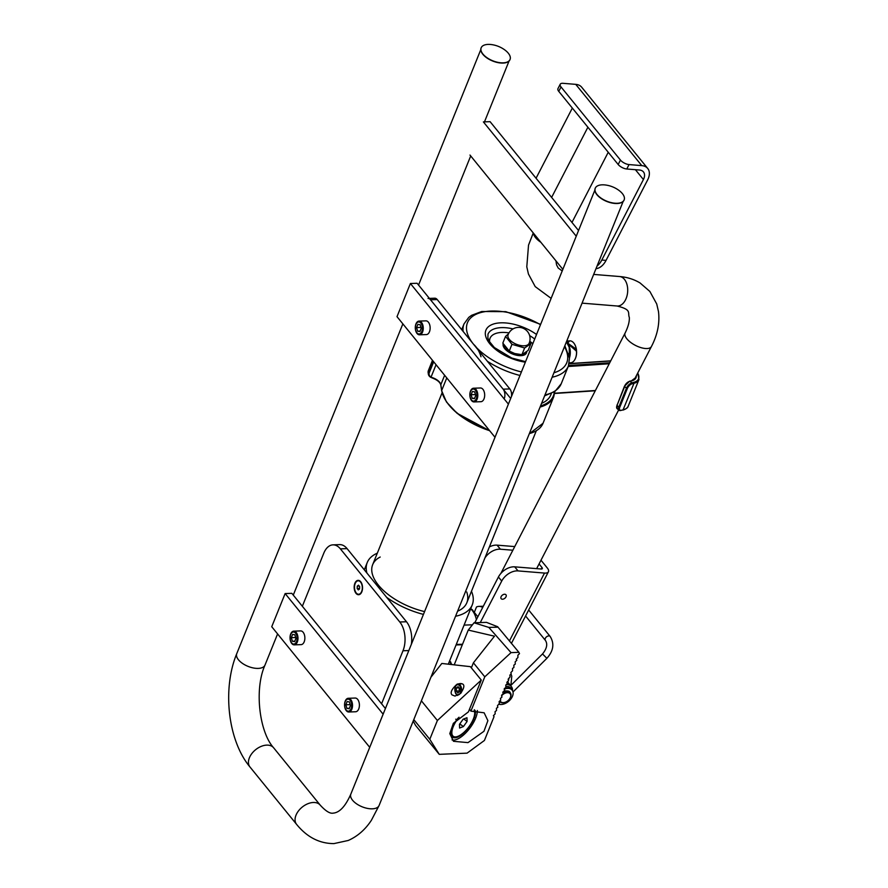 <?xml version="1.0" encoding="UTF-8"?>
<svg xmlns="http://www.w3.org/2000/svg" width="888" height="888" viewBox="0 0 888 888"><rect width="100%" height="100%" fill="white"/><g stroke="black" fill="none" stroke-linecap="round" stroke-linejoin="round"><path stroke-width="1.33" d="M377.3 553.191A56.61 28.05 22 0 0 367.255 562.504A56.61 28.05 22 0 0 366.922 573.049L386.646 597.324A56.61 28.05 22 0 0 423.443 614.396M455.555 616.261A56.61 28.05 22 0 0 472.238 604.917A56.61 28.05 22 0 0 471.473 591.241M457.609 611.177A50.783 25.164 22 0 0 466.833 602.741A50.783 25.164 22 0 0 466.733 591.996M380.197 557.031A50.783 25.164 22 0 0 372.66 564.69A50.783 25.164 22 0 0 424.575 611.599M302.342 606.271L323.765 553.246A20.591 11.944 88 0 1 332.967 544.855A20.591 11.944 88 0 1 340.37 548.851L399.789 621.989A20.591 11.944 88 0 1 402.997 650.76L381.574 703.784M332.967 544.855L339.671 544.621A20.591 11.944 88 0 1 347.075 548.618L406.493 621.755A20.591 11.944 88 0 1 411.366 644.277M354.889 583.272A7.204 4.185 88 0 1 361.15 582.373A7.204 4.185 88 0 1 361.505 592.485A7.204 4.185 88 0 1 355.799 593.062A7.204 4.185 88 0 1 354.889 583.272M358.308 589.898L359.551 588.944L359.651 586.58L358.508 585.17L357.265 586.124L357.165 588.489L358.308 589.898M355.178 583.549A6.727 3.896 88 0 1 358.175 580.808A6.727 3.896 88 0 1 362.304 587.401A6.727 3.896 88 0 1 358.641 594.25A6.727 3.896 88 0 1 355.011 590.631A6.727 3.896 88 0 1 355.178 583.549M358.341 580.808A6.727 3.896 88 0 1 358.508 580.796A6.727 3.896 88 0 1 361.261 582.55M361.594 592.307A6.727 3.896 88 0 1 358.974 594.239A6.727 3.896 88 0 1 358.808 594.239M359.573 588.4L357.165 588.489M359.229 586.058L357.265 586.124M472.427 624.808L464.08 625.096M470.662 608.824A18.87 10.945 88 0 1 476.401 619.602M456.266 644.466L462.526 644.244M482.706 607.403A18.87 10.945 -92 0 0 478.943 606.393A18.87 10.945 -92 0 0 476.501 606.959L474.303 612.398M483.294 606.26A18.87 10.945 -92 0 0 482.85 606.26L478.943 606.393M451.703 664.235L449.528 661.138M449.506 661.172A4.118 2.664 -39.1 0 1 450.516 661.804A4.118 2.664 -39.1 0 1 450.926 663.28M459.473 724.342L459.584 728.038L463.392 726.584L467.088 721.445L466.966 717.748L463.159 719.191L459.473 724.342M459.018 717.226A16.75 6.849 126.8 0 0 451.914 731.501A16.75 6.849 126.8 0 0 456.765 736.718A16.75 6.849 126.8 0 0 457.831 736.374A16.75 6.849 126.8 0 0 469.297 726.262A16.75 6.849 126.8 0 0 474.703 712.753A16.75 6.849 126.8 0 0 474.192 710.555M469.53 709.135A16.75 6.849 126.8 0 0 469.519 709.135L470.918 711.133L484.138 712.798L487.889 720.656L483.949 731.29L467.998 742.623L453.524 741.302L449.783 733.599L453.357 723.332L468.409 711.887L481.274 680.064L437.384 720.501L421.389 700.81M474.592 710.766L474.669 712.187A16.883 6.904 -53.2 0 1 474.692 712.476L474.658 711.677M474.347 709.712L474.481 711.144A16.883 6.904 -53.2 0 1 474.547 711.388L474.547 710.489M455.688 719.225L457.043 719.502A16.883 6.904 -53.2 0 1 457.253 719.213M451.615 736.441L452.747 736.052A16.883 6.904 -53.2 0 1 452.603 735.897L452.558 735.908M452.358 736.907L453.413 736.552A16.883 6.904 -53.2 0 1 453.235 736.452L452.414 737.04A17.838 7.304 126.8 0 1 452.247 736.885L452.658 736.03A16.95 6.938 -53.2 0 1 452.525 735.863L451.826 736.352A17.838 7.304 126.8 0 1 451.703 736.152L452.181 735.286A16.95 6.938 -53.2 0 1 452.081 735.075L451.404 735.475A17.838 7.304 126.8 0 1 451.326 735.231L451.859 734.365A16.95 6.938 -53.2 0 1 451.814 734.11L451.16 734.409A17.838 7.304 126.8 0 1 451.126 734.121L451.715 733.277A16.95 6.938 -53.2 0 1 451.703 732.977L451.093 733.188A17.838 7.304 126.8 0 1 451.104 732.855L451.737 732.034A16.95 6.938 -53.2 0 1 451.759 731.701L451.204 731.801A17.838 7.304 126.8 0 1 451.259 731.435L451.914 730.658A16.95 6.938 -53.2 0 1 451.992 730.291L451.481 730.291A17.838 7.304 126.8 0 1 451.581 729.903L452.27 729.17A16.95 6.938 -53.2 0 1 452.381 728.782L451.948 728.671A17.838 7.304 126.8 0 1 452.081 728.26L452.78 727.583A16.95 6.938 -53.2 0 1 452.936 727.183L452.569 726.972A17.838 7.304 126.8 0 1 452.747 726.539L453.446 725.94A16.95 6.938 -53.2 0 1 453.646 725.518L453.346 725.207A17.838 7.304 126.8 0 1 453.557 724.763L454.256 724.242A16.95 6.938 -53.2 0 1 454.49 723.82L454.268 723.42A17.838 7.304 126.8 0 1 454.512 722.965L455.2 722.532A16.95 6.938 -53.2 0 1 455.455 722.099L455.322 721.611A17.838 7.304 126.8 0 1 455.6 721.167L456.266 720.823A16.95 6.938 -53.2 0 1 456.543 720.401L456.488 719.824A17.838 7.304 126.8 0 1 456.798 719.391L457.42 719.147A16.95 6.938 -53.2 0 1 457.731 718.736L457.742 718.325M453.246 737.173L454.223 736.851A16.883 6.904 -53.2 0 1 454.012 736.796L453.812 736.829M454.279 737.218L455.167 736.951A16.883 6.904 -53.2 0 1 454.922 736.951M455.422 737.051L456.221 736.84A16.883 6.904 -53.2 0 1 455.944 736.885M463.769 718.958L467.088 721.445M459.795 723.898L463.392 726.584M484.781 676.823L511.033 652.636L488.833 627.416L474.026 622.788L468.254 630.08L494.483 636.197L473.404 662.825L484.781 676.823L470.918 711.133M473.382 718.925L473.815 719.247A17.838 7.304 126.8 0 0 473.992 718.814L473.537 718.536M472.594 720.723L472.993 721.023A17.838 7.304 126.8 0 0 473.215 720.568L472.805 720.268M471.661 722.532L472.039 722.821A17.838 7.304 126.8 0 0 472.294 722.366L471.905 722.077M470.585 724.342L470.951 724.619A17.838 7.304 126.8 0 0 471.239 724.175L470.862 723.898M469.397 726.129L469.752 726.395A17.838 7.304 126.8 0 0 470.063 725.951L469.708 725.685M468.109 727.849L468.464 728.116A17.838 7.304 126.8 0 0 468.797 727.694L468.431 727.427M466.733 729.492L467.099 729.77A17.838 7.304 126.8 0 0 467.443 729.37L467.088 729.092M465.301 731.035L465.678 731.312A17.838 7.304 126.8 0 0 466.034 730.946L465.667 730.658M463.825 732.445L464.224 732.744A17.838 7.304 126.8 0 0 464.591 732.4L464.191 732.101M462.348 733.688L462.748 734.021A17.838 7.304 126.8 0 0 463.114 733.721L462.704 733.41M460.95 734.709L461.283 735.142A17.838 7.304 126.8 0 0 461.649 734.875L461.194 734.543M459.584 735.542L459.851 736.085A17.838 7.304 126.8 0 0 460.206 735.863L459.695 735.486M458.275 736.196L458.463 736.829A17.838 7.304 126.8 0 0 458.807 736.663L458.397 736.363M457.02 736.652L457.154 737.373A17.838 7.304 126.8 0 0 457.475 737.262L457.154 737.029M456.765 736.718L455.921 737.717A17.838 7.304 126.8 0 0 456.221 737.65L455.955 737.451M454.834 736.962L454.811 737.828A17.838 7.304 126.8 0 0 455.078 737.817L454.845 737.65M453.912 736.818L453.812 737.728A17.838 7.304 126.8 0 0 454.046 737.773L453.846 737.628M453.135 736.463L452.958 737.417A17.838 7.304 126.8 0 0 453.158 737.517L452.969 737.373M475.18 711.477L475.424 711.665A17.838 7.304 126.8 0 0 475.391 711.366L474.547 711.532M475.147 712.709L475.446 712.931A17.838 7.304 126.8 0 0 475.457 712.598L474.703 712.698M474.914 714.063L475.302 714.341A17.838 7.304 126.8 0 0 475.358 713.974L474.669 713.996M474.447 715.495L474.969 715.883A17.838 7.304 126.8 0 0 475.069 715.484L474.458 715.417M511.033 652.636L518.881 652.303L497.624 626.717L486.491 622.366L474.026 622.788M518.881 652.303L519.491 653.635L517.871 655.222L517.926 657.509L516.206 659.318L516.816 660.272L515.184 661.849L515.251 664.135L513.841 665.168L513.908 667.454L512.509 668.486L512.565 670.773L510.855 672.582L511.233 674.092L509.823 675.113L510.112 676.856L508.169 679.209L508.547 680.719L506.826 682.528L507.437 683.483L505.805 685.059L505.871 687.356L504.151 689.166A10.023 6.482 -39.1 0 1 512.132 690.12A10.023 6.482 -39.1 0 1 509.901 700.11A10.023 6.482 -39.1 0 1 498.779 704.217M504.151 689.166L504.75 690.12L502.808 692.474L503.407 693.428L501.787 695.015L501.853 697.302L500.444 698.323L500.732 700.066L499.112 701.642L499.389 703.385L497.458 705.738L497.835 707.248L496.425 708.28L496.492 710.567L495.093 711.588L495.149 713.885L493.428 715.695L494.039 716.649L484.415 740.47L467.077 753.146L439.26 754.345L415.628 725.474L413.186 721.112M430.924 677.222L441.824 663.458L470.374 666.655L481.274 680.064M468.254 630.08L454.19 664.89M413.797 719.602L429.792 739.293L437.384 720.501M488.833 627.416L498.079 627.172M429.792 739.293L439.26 754.345M458.141 683.96L460.162 683.549C464.935 683.571 465.068 686.879 460.55 693.473L455 696.081L452.048 694.904C450.027 692.862 451.47 689.499 456.365 684.815M471.362 667.865L473.404 662.825M474.003 717.171L474.47 717.526A17.838 7.304 126.8 0 0 474.614 717.104L474.081 716.938M474.47 717.526L473.681 718.137M474.969 715.883L474.192 716.549M475.302 714.341L474.525 715.051M475.446 712.931L474.692 713.663M475.424 711.665L474.703 712.753M475.224 710.555L474.525 711.288M454.068 736.929A16.95 6.938 -53.2 0 1 453.868 736.862L453.158 737.517M454.989 737.073A16.95 6.938 -53.2 0 1 454.745 737.062L454.046 737.773M455.744 737.051L455.078 737.817M456.865 736.84L456.221 737.65M458.075 736.418L457.475 737.262M459.351 735.808L458.807 736.663M460.694 734.998L460.206 735.863M462.082 734.021L461.649 734.875M463.469 732.878L463.114 733.721M464.868 731.59L464.591 732.4M467.099 729.77L466.5 729.747M466.233 730.169L466.034 730.946M468.464 728.116L467.821 728.204M467.565 728.648L467.443 729.37M469.752 726.395L469.064 726.584M468.831 727.05L468.797 727.694M470.951 724.619L470.229 724.908M470.018 725.385L470.063 725.951M472.039 722.821L471.284 723.198M472.993 721.023L472.216 721.478M473.815 719.247L473.026 719.791M477.333 710.489A20.591 8.425 -53.2 0 1 467.932 730.547A20.591 8.425 -53.2 0 1 452.048 739.926M457.564 695.448A5.839 3.385 88 0 1 456.354 694.494A5.839 3.385 88 0 1 454.978 688.034A5.839 3.385 88 0 1 458.053 683.96A5.839 3.385 88 0 1 461.116 686.879A5.839 3.385 88 0 1 461.216 692.807M456.243 693.928A5.117 2.975 88 0 1 456.61 685.114A5.117 2.975 88 0 1 460.883 690.365A5.117 2.975 88 0 1 456.243 693.928M458.042 686.657L456.388 687.923L456.254 691.075L457.786 692.951L459.44 691.685L459.573 688.533L458.042 686.657M459.007 687.834L456.388 687.923M459.174 688.045L459.451 691.463M459.052 690.975L456.254 691.075M369.73 747.341L271.739 626.728L285.137 593.561L383.128 714.185M385.414 708.513L291.841 593.339L285.137 593.561M495.005 437.285L397.003 316.661L410.4 283.505L508.402 404.118M510.689 398.457L417.105 283.272L410.4 283.505M562.848 269.353L469.985 155.056M578.532 230.525L490.087 121.667L483.383 121.9L576.245 236.197M419.047 321.09L425.918 320.857A6.86 3.985 88 0 1 428.382 322.189A6.86 3.985 88 0 1 430.003 329.792A6.86 3.985 88 0 1 426.395 334.576L419.513 334.809A6.86 3.985 88 0 1 415.295 328.083A6.86 3.985 88 0 1 419.047 321.09A6.86 3.985 88 0 1 421.511 322.422A6.86 3.985 88 0 1 423.121 330.025A6.86 3.985 88 0 1 419.513 334.809M417.638 331.202L419.935 331.557L421.19 328.327L420.146 324.731L417.848 324.364L416.594 327.605L417.638 331.202L420.113 331.113M420.857 323.099A6.038 3.508 -92 0 0 415.395 327.295A6.038 3.508 -92 0 0 420.424 333.488A6.038 3.508 -92 0 0 420.857 323.099M420.934 327.45L416.594 327.605M473.582 388.223L480.452 387.978A6.86 3.985 88 0 1 482.928 389.31A6.86 3.985 88 0 1 484.537 396.914A6.86 3.985 88 0 1 480.93 401.698L474.048 401.931A6.86 3.985 88 0 1 469.841 395.216A6.86 3.985 88 0 1 473.582 388.223A6.86 3.985 88 0 1 476.046 389.555A6.86 3.985 88 0 1 477.655 397.147A6.86 3.985 88 0 1 474.048 401.931M472.172 398.324L474.47 398.69L475.724 395.449L474.68 391.852L472.383 391.497L471.128 394.727L472.172 398.324L474.647 398.246M475.391 390.232A6.038 3.508 -92 0 0 469.93 394.427A6.038 3.508 -92 0 0 474.958 400.621A6.038 3.508 -92 0 0 475.391 390.232M475.469 394.583L471.128 394.727M348.307 698.279L355.178 698.046A6.86 3.985 88 0 1 357.653 699.378A6.86 3.985 88 0 1 359.263 706.97A6.86 3.985 88 0 1 355.655 711.754L348.784 711.998A6.86 3.985 88 0 1 344.566 705.272A6.86 3.985 88 0 1 348.307 698.279A6.86 3.985 88 0 1 350.771 699.611A6.86 3.985 88 0 1 352.392 707.214A6.86 3.985 88 0 1 348.784 711.998M346.908 708.391L349.206 708.746L350.449 705.505L349.406 701.92L347.108 701.553L345.854 704.795L346.908 708.391L349.373 708.302M350.116 700.288A6.038 3.508 -92 0 0 344.655 704.484A6.038 3.508 -92 0 0 349.694 710.678A6.038 3.508 -92 0 0 350.116 700.288M350.205 704.639L345.854 704.795M293.773 631.157L300.644 630.913A6.86 3.985 88 0 1 303.119 632.245A6.86 3.985 88 0 1 304.728 639.848A6.86 3.985 88 0 1 301.121 644.633L294.239 644.866A6.86 3.985 88 0 1 290.032 638.15A6.86 3.985 88 0 1 293.773 631.157A6.86 3.985 88 0 1 296.237 632.489A6.86 3.985 88 0 1 297.846 640.082A6.86 3.985 88 0 1 294.239 644.866M292.363 641.258L294.661 641.624L295.915 638.383L294.872 634.787L292.574 634.432L291.32 637.662L292.363 641.258L294.838 641.18M295.582 633.166A6.038 3.508 -92 0 0 290.121 637.362A6.038 3.508 -92 0 0 295.149 643.556A6.038 3.508 -92 0 0 295.582 633.166M295.66 637.517L291.32 637.662M481.13 47.897A15.573 7.715 22 0 0 481.085 48.008A15.573 7.715 22 0 0 492.629 61.006A15.573 7.715 22 0 0 509.967 59.685A15.573 7.715 22 0 0 510.012 59.574M488.123 44.4A15.573 7.715 22 0 0 481.174 47.785A15.573 7.715 22 0 0 492.729 60.784A15.573 7.715 22 0 0 510.056 59.463A15.573 7.715 22 0 0 504.562 49.761A29.049 29.049 0 0 0 491.852 44.633A15.573 7.715 22 0 0 488.123 44.4M595.215 188.323A15.573 7.715 22 0 0 595.171 188.434A15.573 7.715 22 0 0 606.726 201.432A15.573 7.715 22 0 0 624.064 200.111A15.573 7.715 22 0 0 624.109 200M602.208 184.826A15.573 7.715 22 0 0 595.26 188.212A15.573 7.715 22 0 0 606.815 201.21A15.573 7.715 22 0 0 624.153 199.889A15.573 7.715 22 0 0 618.659 190.187A29.049 29.049 0 0 0 605.949 185.059A15.573 7.715 22 0 0 602.208 184.826M440.903 385.214A0.688 0.577 -8.5 0 1 440.792 384.97C440.071 382.173 437.14 379.82 432.023 377.888L430.602 377.2L432.201 377.589A9.613 4.762 -158 0 1 440.825 384.715L441.691 390.476A54.212 26.862 22 0 0 489.355 430.325M430.602 377.2A5.495 4.573 -8.5 0 1 428.36 374.137L430.658 377.311L432.201 377.589M480.985 356.732C479.409 351.481 476.923 347.319 473.526 344.233L472.438 342.89M503.185 343.878A12.488 6.183 22 0 0 508.28 351.759A12.488 6.183 22 0 0 520.879 355.666A12.488 6.183 22 0 0 526.451 352.947A12.488 6.183 22 0 0 526.673 351.959M569.541 340.859L567.743 343.179L576.312 349.195A10.978 6.371 -92 0 0 574.447 343.956A10.978 6.371 -92 0 0 569.807 340.848A10.978 6.371 -92 0 0 569.541 340.859L568.387 341.591M574.503 344.056A10.7 6.205 88 0 1 574.569 344.144A10.7 6.205 88 0 1 576.512 350.238L576.312 349.195M569.308 362.837L570.551 362.792A10.978 6.371 -92 0 0 574.98 359.363A10.978 6.371 -92 0 0 576.523 351.193L567.887 343.712A10.978 6.371 88 0 1 569.463 357.82M567.021 342.646A10.978 6.371 88 0 1 567.077 342.713L568.387 341.17M566.788 340.948L568.364 340.892L568.486 341.625M569.918 352.68A10.7 6.205 -92 0 0 569.852 350.971M576.512 350.238L576.379 351.715M576.523 351.193L576.612 351.648A10.7 6.205 88 0 1 575.08 359.163A10.7 6.205 88 0 1 575.024 359.263M568.453 341.958L567.743 343.179M567.51 343.456A11.666 6.771 88 0 1 567.676 343.712A11.666 6.771 88 0 1 569.23 347.375A11.666 6.771 88 0 1 569.375 357.054M569.352 356.932L569.23 347.375L566.444 341.802M568.598 353.624L569.474 353.591M503.418 344.322A12.354 6.116 22 0 0 505.039 348.063A12.354 6.116 22 0 0 517.049 354.667A12.354 6.116 22 0 0 526.551 352.336A12.354 6.116 22 0 0 526.717 351.748M524.63 347.974L511.976 344.333L509.257 351.049L514.685 353.524L521.922 354.689L528.149 350.394L530.858 343.689L524.63 347.974L521.922 354.689M511.976 344.333L505.527 336.408L502.819 343.112L509.257 351.049M529.725 341.492L530.858 343.689M505.527 336.408L508.535 333.744M514.64 353.513L514.685 353.524A11.333 5.617 -158 0 1 514.64 353.513A11.333 5.617 -158 0 1 511.388 352.203A11.333 5.617 -158 0 1 511.322 352.17M529.037 343.445A11.333 5.617 -158 0 1 516.494 344.311A11.333 5.617 -158 0 1 508.025 334.976M504.206 398.756A6.86 3.985 -92 0 0 503.141 389.166L509.845 388.933L437.218 299.545L430.514 299.767A6.86 3.985 -92 0 0 428.038 298.435M503.141 389.166L430.514 299.767M429.392 298.39L434.743 298.213A6.86 3.985 88 0 1 437.218 299.545M509.845 388.933A6.86 3.985 88 0 1 511.444 396.592M511.932 689.887A10.023 6.482 140.9 0 0 511.743 689.632A10.023 6.482 140.9 0 0 504.44 688.4M509.912 692.385A7.026 4.54 140.9 0 0 509.601 691.774M508.236 691.13A1.054 0.677 -39.1 0 1 508.735 691.164A7.026 4.54 -39.1 0 1 509.812 692.007A7.026 4.54 -39.1 0 1 510.3 692.873M510.123 698.057A6.86 4.44 140.9 0 0 510.223 697.879A6.86 4.44 140.9 0 0 510.611 697.058A6.86 4.44 140.9 0 0 510.345 692.929L509.69 692.118A6.86 4.44 140.9 0 0 502.786 692.14M510.345 692.929A6.86 4.44 140.9 0 0 503.207 693.106M499.689 701.587L499.511 701.354A6.86 4.44 140.9 0 0 499.689 701.587A6.86 4.44 140.9 0 0 504.562 702.475A6.86 4.44 140.9 0 0 504.761 702.408M500.155 700.876A6.172 3.996 140.9 0 0 504.939 702.353A6.172 3.996 140.9 0 0 510.034 698.223A6.172 3.996 140.9 0 0 510.378 697.491A6.172 3.996 140.9 0 0 508.325 692.751A6.172 3.996 140.9 0 0 501.52 695.859M511.677 689.565A10.29 6.66 140.9 0 0 505.86 686.424M506.604 684.481A11.666 7.548 -39.1 0 1 511.333 686.524A11.666 7.548 -39.1 0 1 512.487 690.631M474.769 622.765L498.423 577A13.72 8.869 -39.1 0 1 514.718 566.844L518.015 570.906A13.72 8.869 140.9 0 0 501.72 581.063L498.423 577M539.06 563.936L542.002 567.554A2.742 1.177 27.3 0 1 542.324 568.642A2.742 1.177 27.3 0 1 541.203 569.008L514.718 566.844M502.286 599.211A3.086 1.998 140.9 0 0 505.472 597.646A3.086 1.998 140.9 0 0 505.96 594.782A3.086 1.998 140.9 0 0 502.308 595.182A3.086 1.998 140.9 0 0 501.165 598.679A3.086 1.998 140.9 0 0 502.286 599.211M509.401 641.003L544.511 573.071L518.015 570.906M480.264 622.577L501.72 581.063M489.377 546.941A13.72 8.869 -39.1 0 1 497.08 545.143L514.74 546.586M473.149 610.977A8.303 5.372 140.9 0 0 472.638 610.134A8.303 5.372 140.9 0 0 470.762 608.913M497.08 545.143L500.388 549.206L512.853 550.227M500.388 549.206A13.72 8.869 140.9 0 0 484.937 557.919M540.992 560.217L547.308 567.987A9.613 4.096 27.3 0 1 548.418 571.794L511.399 643.423M544.511 573.071A9.613 4.096 27.3 0 0 548.418 571.794M597.036 266.067A20.591 13.02 -85.3 0 0 601.809 260.04L643.412 179.543A10.978 7.104 140.9 0 0 643.456 171.928A10.978 7.104 140.9 0 0 639.493 170.03L626.773 168.998A6.86 2.93 -152.7 0 1 618.17 164.491L620.457 160.084A6.86 2.93 27.3 0 0 629.059 164.58L641.769 165.623A16.472 10.645 140.9 0 1 647.718 168.465L581.684 87.202A16.472 10.645 -39.1 0 0 575.746 84.36L563.025 83.317A6.86 2.93 27.3 0 0 560.228 84.227A6.86 2.93 27.3 0 0 561.027 86.946L620.457 160.084M536.052 178.244L572.327 108.07M601.809 260.04L606.049 260.384L647.652 179.898A16.472 10.645 140.9 0 0 647.718 168.465M606.049 260.384A20.591 13.02 94.7 0 1 595.981 268.698M561.027 86.946L558.752 91.353L618.17 164.491M558.752 91.353A6.86 2.93 -152.7 0 1 557.953 88.645L560.228 84.227M402.997 650.76L408.835 650.56M399.789 621.989L406.493 621.755M340.37 548.851L347.075 548.618M265.001 665.079C254.135 689.221 259.352 732.056 273.615 747.774A15.229 9.846 -39.1 0 0 266.755 745.121A15.229 9.846 -39.1 0 0 251.87 753.535A15.229 9.846 -39.1 0 0 249.972 766.988C227.717 740.326 222.222 688.633 236.752 653.668A15.229 7.548 22 0 0 242.535 663.436A15.229 7.548 22 0 0 258.208 668.398A15.229 7.548 22 0 0 265.001 665.079L277.589 633.932M249.972 766.988L296.581 824.364A15.229 9.846 -39.1 0 1 298.49 810.911A15.229 9.846 -39.1 0 1 313.364 802.486A15.229 9.846 -39.1 0 1 320.235 805.15C325.707 811.121 330.003 813.785 333.111 813.142C339.56 812.664 345.465 806.315 350.838 794.094L594.893 190.054M296.581 824.364C307.026 837.173 319.469 843.589 333.932 843.6L348.218 840.481C357.542 836.363 365.268 829.636 371.395 820.268L379.087 805.505A15.229 7.548 -158 0 1 362.138 806.804A15.229 7.548 -158 0 1 350.838 794.094M636.263 375.857A15.784 7.826 -158 0 1 631.912 380.797L630.069 381.285L631.901 382.839L633.743 382.362A18.526 9.18 22 0 0 637.684 373.127M540.526 405.938A53.524 26.518 22 0 0 554.279 391.886M551.248 393.573A50.783 25.164 -158 0 1 541.569 403.363M610.655 360.994L569.108 363.758M568.586 365.512L609.734 362.77M489.643 430.691A53.524 26.518 -158 0 1 445.931 400.799M440.281 383.216A10.29 5.095 22 0 0 432.09 377.822M428.46 370.374L432.489 360.339L428.393 370.551L428.615 372.05L433.067 361.05M433.677 361.805L429.315 372.583A4.806 4.007 171.5 0 0 431.057 377.089L436.052 364.724M444.633 375.291L440.825 384.715A0.688 0.577 -8.5 0 0 440.792 384.97L441.658 390.742A0.688 0.577 -8.5 0 1 441.691 390.476L446.775 377.922M554.778 391.541L553.746 396.758A54.212 26.862 -158 0 1 540.071 407.07M529.348 433.599A54.212 26.862 22 0 0 543.034 423.287L529.259 433.821M609.224 363.769L568.198 366.5M554.667 393.218L595.404 390.509M631.224 380.963L635.131 378.066A15.096 7.481 22 0 0 635.153 378.022M631.912 380.797L629.67 381.174L624.608 386.147A4.806 2.32 -49.7 0 1 629.392 381.44L630.069 381.285A5.495 2.642 130.3 0 0 624.608 386.657L617.016 405.45L618.858 407.004L626.451 388.211L624.431 386.28L617.016 405.45A5.495 2.642 130.3 0 0 617.138 408.68L618.98 410.234A5.495 2.642 -49.7 0 1 618.858 407.004L619.769 407.27A4.806 2.32 130.3 0 0 621.422 410.3L623.254 409.823A19.214 9.524 22 0 0 628.227 406.138C627.971 407.614 626.218 408.935 622.976 410.101L633.976 383.294L632.145 383.771A4.806 2.32 130.3 0 0 627.361 388.478L619.769 407.27M628.227 406.138L638.949 379.609A19.214 9.524 -158 0 1 633.976 383.294L633.743 382.362M428.393 370.551A5.495 4.573 171.5 0 0 428.138 372.638L428.393 370.551M428.138 372.638L428.36 374.137A5.495 4.573 -8.5 0 1 428.615 372.05L429.315 372.583M622.588 410.001L620.745 410.467A5.495 2.642 -49.7 0 1 618.98 410.234L621.422 410.3M627.361 388.478L626.451 388.211A5.495 2.642 -49.7 0 1 631.901 382.839L632.145 383.771M441.78 390.986A0.688 0.577 -8.5 0 1 441.658 390.742L446.475 401.998L457.065 413.297L489.754 430.824M617.016 404.939L617.138 408.68M544.977 394.916A56.277 27.883 22 0 0 561.238 383.716L568.387 366.034A56.277 27.883 -158 0 1 552.125 377.234M519.98 375.469A56.277 27.883 -158 0 1 487.379 361.283M511.433 392.785A56.277 27.883 22 0 0 512.831 393.151M532.833 343.656A26.762 13.264 22 0 0 529.77 341.303M508.991 332.9A26.762 13.264 22 0 0 489.654 342.024M525.352 362.171A33.622 16.661 -158 0 1 485.925 330.147A33.622 16.661 -158 0 1 536.53 334.487M540.481 324.719A53.524 26.518 22 0 0 480.364 312.676A53.524 26.518 22 0 0 473.526 344.233A53.524 26.518 22 0 0 521.4 371.95M553.923 372.771A53.524 26.518 22 0 0 564.457 346.709M463.125 331.435A56.277 27.883 -158 0 1 464.036 323.876L461.693 329.67M525.563 361.649L511.821 358.075L494.35 347.541L489.177 341.236L487.867 338.028L487.989 334.188A30.192 14.963 -158 0 1 513.042 328.904M529.637 335.609A30.192 14.963 -158 0 1 534.698 339.038M542.002 567.554L541.258 569.008M533.533 233.278A14.785 6.316 27.3 0 0 540.848 242.28M619.513 276.523C627.072 277.112 633.943 279.276 640.115 282.995L649.872 291.464L656.72 303.962L658.485 311.577C659.873 323.188 657.52 334.843 651.426 346.542A14.785 6.316 27.3 0 1 645.398 348.507A14.785 6.316 27.3 0 1 630.513 342.291A14.785 6.316 27.3 0 1 625.152 332.956C628.16 326.84 629.548 321.678 629.337 317.471C627.405 312.643 632.201 309.812 617.105 306.005A14.785 9.346 -85.3 0 0 625.43 300.022A14.785 9.346 -85.3 0 0 627.095 284.948A14.785 9.346 -85.3 0 0 619.513 276.523L593.672 274.414M635.408 169.697L643.412 179.543M575.746 84.36L641.769 165.623M629.059 164.58L626.773 168.998M528.671 610L550.16 636.452A3.086 1.998 140.9 0 0 546.153 637.162A3.086 1.998 140.9 0 0 545.365 640.348C547.829 644.044 546.886 648.584 542.524 653.945L510.622 685.647M449.361 664.324A3.086 1.998 -39.1 0 1 451.604 664.257A3.086 1.998 -39.1 0 1 451.97 664.568L449.406 661.427M550.16 636.452C554.578 643.6 553.479 650.893 546.875 658.319L542.524 653.945M448.285 664.202L472.238 604.917M364.302 569.819L367.255 562.504M462.337 644.732L456.066 644.954M433 674.603L431.879 674.858M458.053 683.96L461.893 683.827M293.273 595.104L402.863 323.865M418.548 285.048L470.707 155.944M484.482 121.856L509.046 61.05M236.752 653.668L480.797 49.628M273.615 747.774L320.235 805.15M379.087 805.505L623.143 201.476M442.091 392.829L372.66 564.69M551.359 393.528L550.793 394.927M536.263 430.88L466.833 602.741M553.746 396.758L543.034 423.287M638.949 379.609L637.795 372.905M569.153 363.603L610.733 360.839M595.26 390.776L554.634 393.473M561.238 383.716L555.033 391.364L544.61 395.848M512.321 394.416L511.588 394.228M464.036 323.876L468.775 317.371L471.561 315.34L481.718 311.51L505.827 311.666L540.626 324.353M568.387 366.034L569.497 358.064L564.846 345.743M525.985 353.746L526.551 352.336M529.07 343.379A11.344 11.344 0 0 0 516.738 327.55A11.344 11.344 0 0 0 508.014 334.987M471.917 609.468L477.866 616.783M511.333 686.524L507.337 681.607M571.972 222.444L608.236 152.27M551.626 197.402L587.889 127.217M562.204 270.94L558.219 268.043L556.554 264.835L555.932 260.839M551.126 298.368L535.209 286.613L528.438 274.037L526.795 266.833L528.527 245.155L533.266 232.945M617.105 306.005L582.062 303.141M625.152 332.956L500.843 573.47M651.426 346.542L634.831 378.643M618.647 409.956L536.641 568.631M525.585 615.995L545.365 640.348M507.714 682.073L508.191 680.985M508.591 679.875L509.057 678.01M510.911 685.358L511.777 676.068L510.977 674.281M546.875 658.319L513.02 691.974"/></g></svg>
